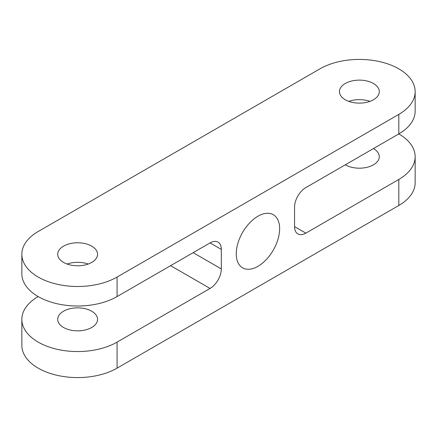 <?xml version="1.0" encoding="UTF-8"?>
<svg xmlns="http://www.w3.org/2000/svg" width="437" height="437" viewBox="0 0 437 437"><rect width="100%" height="100%" fill="white"/><g stroke="black" fill="none" stroke-linecap="round" stroke-linejoin="round"><path stroke-width="0.66" d="M88.17 264.046A19.922 11.504 0 0 0 67.09 264.046M117.072 277.058A55.783 32.207 180 0 1 56.286 284.039A55.783 32.207 180 0 1 21.85 254.285A55.783 32.207 180 0 1 38.188 231.512L319.928 68.855A55.783 32.207 180 0 1 380.714 61.874A55.783 32.207 180 0 1 415.15 91.623A55.783 32.207 180 0 1 398.812 114.396L117.072 277.058L117.072 296.576L210.05 242.901A15.94 9.199 120 0 1 218.014 242.109A15.94 9.199 120 0 1 221.319 249.407L210.05 242.901M117.072 296.576A55.783 32.207 180 0 1 56.286 303.557A55.783 32.207 180 0 1 21.85 273.802L21.85 254.285M373.455 148.558L373.455 148.558A19.922 11.504 180 0 1 379.289 156.692A19.922 11.504 180 0 1 366.993 167.316A19.922 11.504 180 0 1 345.279 164.82M294.571 226.634L294.571 207.116A15.94 9.199 120 0 1 305.84 187.593L398.812 133.919A55.783 32.207 180 0 1 415.15 156.692A55.783 32.207 180 0 1 398.812 179.46L305.84 233.139L294.571 226.634A15.94 9.199 120 0 0 297.87 233.932A15.94 9.199 120 0 0 305.84 233.139M257.945 216.222A30.677 17.715 120 0 0 237.903 243.256A30.677 17.715 120 0 0 242.606 267.843A30.677 17.715 120 0 0 257.945 266.324A30.677 17.715 120 0 0 277.987 239.285A30.677 17.715 120 0 0 273.283 214.704A30.677 17.715 120 0 0 257.945 216.222M415.15 156.692L415.15 182.715A55.783 32.207 180 0 1 398.812 205.488L117.072 368.145L117.072 342.122L210.05 288.442A15.94 9.199 120 0 0 221.319 268.924L221.319 249.407M38.188 296.576L38.188 296.576A55.783 32.207 180 0 0 21.85 319.349A55.783 32.207 180 0 0 56.286 349.103A55.783 32.207 180 0 0 117.072 342.122M369.91 101.384A19.922 11.504 0 0 0 348.83 101.384M415.15 91.623L415.15 111.145A55.783 32.207 180 0 1 398.812 133.919L398.812 114.396M345.285 99.756A19.922 11.504 0 0 0 366.993 102.253A19.922 11.504 0 0 0 379.289 91.623A19.922 11.504 0 0 0 359.367 80.124A19.922 11.504 0 0 0 339.445 91.623A19.922 11.504 0 0 0 345.285 99.756M63.545 262.418A19.922 11.504 0 0 0 85.253 264.909A19.922 11.504 0 0 0 97.555 254.285A19.922 11.504 0 0 0 77.633 242.781A19.922 11.504 0 0 0 57.711 254.285A19.922 11.504 0 0 0 63.545 262.418M91.715 311.215A19.922 11.504 180 0 1 97.555 319.349A19.922 11.504 180 0 1 77.633 330.853A19.922 11.504 180 0 1 57.711 319.349A19.922 11.504 180 0 1 70.007 308.724A19.922 11.504 180 0 1 91.715 311.215M117.072 368.145A55.783 32.207 180 0 1 56.286 375.126A55.783 32.207 180 0 1 21.85 345.377L21.85 319.349M398.812 205.488L398.812 179.46M210.05 288.442L170.605 265.669M221.319 268.924L193.143 252.657"/></g></svg>
